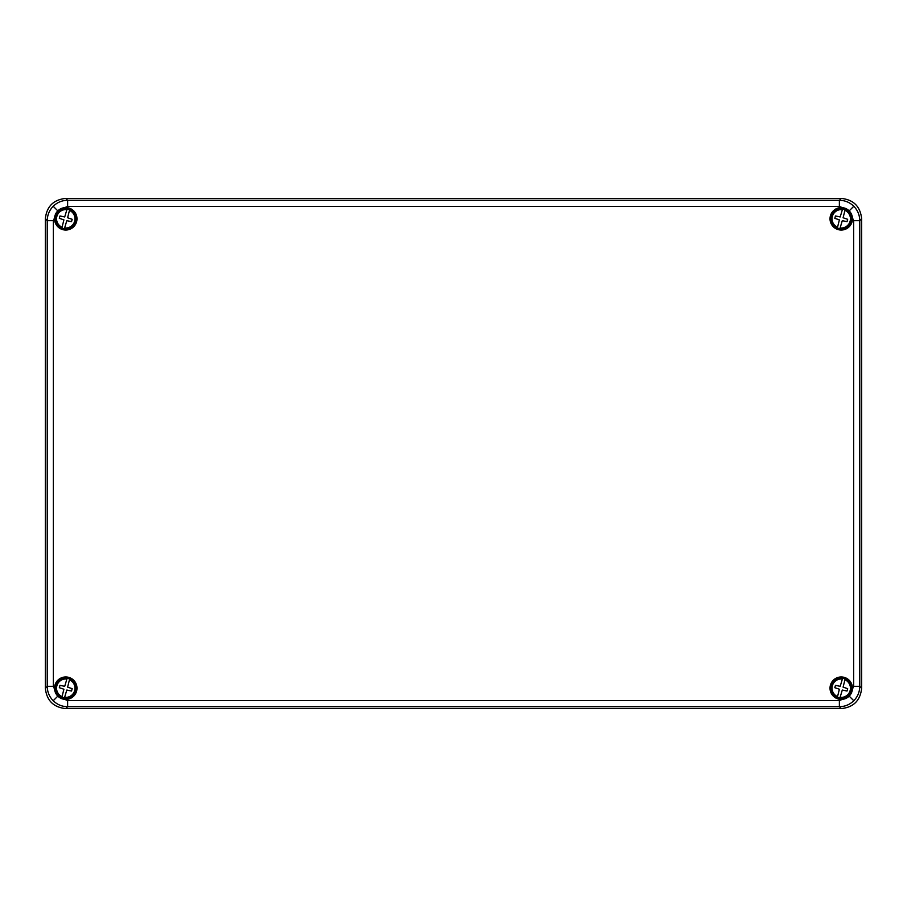 <?xml version="1.0" encoding="UTF-8"?>
<svg xmlns="http://www.w3.org/2000/svg" width="907" height="907" viewBox="0 0 907 907"><rect width="100%" height="100%" fill="white"/><g stroke="black" fill="none" stroke-linecap="round" stroke-linejoin="round"><path stroke-width="1.36" d="M64.42 698.073A9.977 9.977 0 0 1 61.857 697.37L63.909 689.241L59.329 687.699L59.975 685.329L64.703 686.338L66.891 679.048A9.206 9.206 0 0 0 62.073 696.621L61.903 697.211A9.818 9.818 0 0 1 67.05 678.459L67.095 678.3A9.977 9.977 0 0 1 69.658 679.003L67.606 687.132L72.186 688.674L71.54 691.043L66.812 690.034L64.624 697.324A9.206 9.206 0 0 0 69.442 679.751L69.612 679.162A9.818 9.818 0 0 1 64.465 697.914L64.42 698.073M63.059 698.027A10.204 10.204 0 0 0 75.598 690.885A10.204 10.204 0 0 0 68.456 678.345A10.204 10.204 0 0 0 55.917 685.488A10.204 10.204 0 0 0 63.059 698.027M839.905 228.7A9.977 9.977 0 0 1 837.342 227.997L839.394 219.868L834.814 218.326L835.46 215.957L840.188 216.966L842.376 209.676A9.206 9.206 0 0 0 837.558 227.249L837.388 227.838A9.818 9.818 0 0 1 842.535 209.086L842.58 208.927A9.977 9.977 0 0 1 845.143 209.63L843.091 217.759L847.671 219.301L847.025 221.671L842.297 220.662L840.109 227.952A9.206 9.206 0 0 0 844.927 210.379L845.097 209.789A9.818 9.818 0 0 1 839.95 228.541L839.905 228.7M838.544 228.655A10.204 10.204 0 0 0 851.083 221.512A10.204 10.204 0 0 0 843.941 208.973A10.204 10.204 0 0 0 831.402 216.115A10.204 10.204 0 0 0 838.544 228.655M839.905 698.073A9.977 9.977 0 0 1 837.342 697.37L839.394 689.241L834.814 687.699L835.46 685.329L840.188 686.338L842.376 679.048A9.206 9.206 0 0 0 837.558 696.621L837.388 697.211A9.818 9.818 0 0 1 842.535 678.459L842.58 678.3A9.977 9.977 0 0 1 845.143 679.003L843.091 687.132L847.671 688.674L847.025 691.043L842.297 690.034L840.109 697.324A9.206 9.206 0 0 0 844.927 679.751L845.097 679.162A9.818 9.818 0 0 1 839.95 697.914L839.905 698.073M838.544 698.027A10.204 10.204 0 0 0 851.083 690.885A10.204 10.204 0 0 0 843.941 678.345A10.204 10.204 0 0 0 831.402 685.488A10.204 10.204 0 0 0 838.544 698.027M839.372 206.411L839.372 200.288L841.243 198.406C853.555 199.699 860.358 206.501 861.65 218.814L859.768 220.684L859.768 686.316C859.677 691.905 857.693 696.712 853.793 700.737C849.768 704.637 844.961 706.621 839.372 706.712L67.628 706.712C62.039 706.621 57.232 704.637 53.207 700.737C49.307 696.712 47.323 691.905 47.232 686.316L47.232 220.684C47.323 215.095 49.307 210.288 53.207 206.263C57.232 202.363 62.039 200.379 67.628 200.288L839.372 200.288C844.961 200.379 849.768 202.363 853.793 206.263C857.693 210.288 859.677 215.095 859.768 220.684L853.646 220.684L849.462 210.594L839.372 206.411L67.628 206.411L57.538 210.594L53.354 220.684L53.354 686.316L57.538 696.406L67.628 700.589L839.372 700.589L849.462 696.406L853.646 686.316L853.646 220.684M65.758 676.962A11.224 11.224 0 0 1 76.982 688.186A11.224 11.224 0 0 1 65.758 699.41A11.224 11.224 0 0 1 54.533 688.186A11.224 11.224 0 0 1 65.758 676.962M65.758 677.495A10.691 10.691 0 0 1 76.449 688.186A10.691 10.691 0 0 1 65.758 698.878A10.691 10.691 0 0 1 55.066 688.186A10.691 10.691 0 0 1 65.758 677.495M841.243 699.41A11.224 11.224 0 0 0 852.467 688.186A11.224 11.224 0 0 0 841.243 676.962A11.224 11.224 0 0 0 830.018 688.186A11.224 11.224 0 0 0 841.243 699.41M841.243 698.878A10.691 10.691 0 0 0 851.934 688.186A10.691 10.691 0 0 0 841.243 677.495A10.691 10.691 0 0 0 830.551 688.186A10.691 10.691 0 0 0 841.243 698.878M841.243 230.038A11.224 11.224 0 0 1 830.018 218.814A11.224 11.224 0 0 1 841.243 207.59A11.224 11.224 0 0 1 852.467 218.814A11.224 11.224 0 0 1 841.243 230.038M841.243 229.505A10.691 10.691 0 0 1 830.551 218.814A10.691 10.691 0 0 1 841.243 208.122A10.691 10.691 0 0 1 851.934 218.814A10.691 10.691 0 0 1 841.243 229.505M65.758 207.59A11.224 11.224 0 0 0 54.533 218.814A11.224 11.224 0 0 0 65.758 230.038A11.224 11.224 0 0 0 76.982 218.814A11.224 11.224 0 0 0 65.758 207.59M65.758 208.122A10.691 10.691 0 0 0 55.066 218.814A10.691 10.691 0 0 0 65.758 229.505A10.691 10.691 0 0 0 76.449 218.814A10.691 10.691 0 0 0 65.758 208.122M67.628 700.589L67.628 706.712L65.758 708.594L841.243 708.594L839.372 706.712L839.372 700.589M65.758 708.594C53.445 707.301 46.642 700.499 45.35 688.186L47.232 686.316L53.354 686.316M53.354 220.684L47.232 220.684L45.35 218.814L45.35 688.186M45.35 218.814C46.642 206.501 53.445 199.699 65.758 198.406L67.628 200.288L67.628 206.411M841.243 198.406L65.758 198.406M853.646 686.316L859.768 686.316L861.65 688.186L861.65 218.814M861.65 688.186C860.358 700.499 853.555 707.301 841.243 708.594M64.42 228.7A9.977 9.977 0 0 1 61.857 227.997L63.909 219.868L59.329 218.326L59.975 215.957L64.703 216.966L66.891 209.676A9.206 9.206 0 0 0 62.073 227.249L61.903 227.838A9.818 9.818 0 0 1 67.05 209.086L67.095 208.927A9.977 9.977 0 0 1 69.658 209.63L67.606 217.759L72.186 219.301L71.54 221.671L66.812 220.662L64.624 227.952A9.206 9.206 0 0 0 69.442 210.379L69.612 209.789A9.818 9.818 0 0 1 64.465 228.541L64.42 228.7M63.059 228.655A10.204 10.204 0 0 0 75.598 221.512A10.204 10.204 0 0 0 68.456 208.973A10.204 10.204 0 0 0 55.917 216.115A10.204 10.204 0 0 0 63.059 228.655M53.207 700.737L57.538 696.406M853.793 700.737L849.462 696.406M53.207 206.263L57.538 210.594M853.793 206.263L849.462 210.594"/></g></svg>
